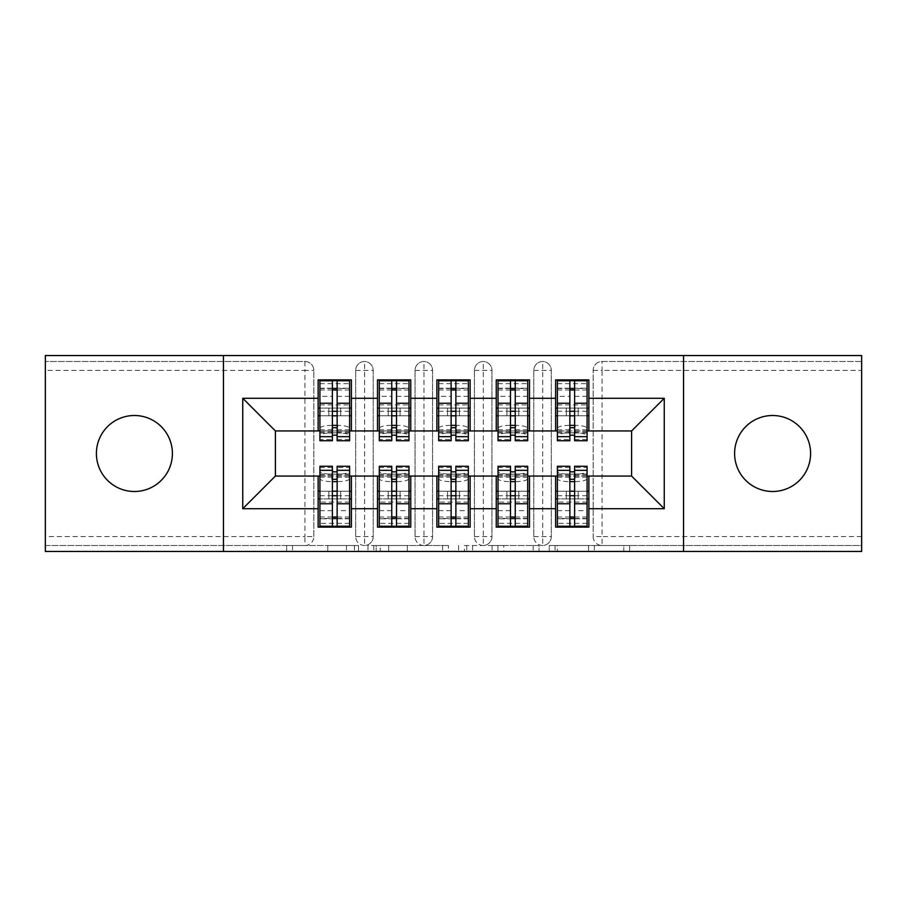 <?xml version="1.0" encoding="UTF-8"?>
<svg xmlns="http://www.w3.org/2000/svg" width="907" height="907" viewBox="0 0 907 907"><rect width="100%" height="100%" fill="white"/><g stroke="black" fill="none" stroke-linecap="round" stroke-linejoin="round"><path stroke-width="0.68" stroke-dasharray="4.54 3.4" d="M358.514 551.456L292.519 551.456L358.514 551.456L358.514 545.515L327.778 545.515L327.778 551.456L327.778 545.515L358.514 545.515L358.514 551.456L358.514 545.515L327.778 545.515L327.778 551.456L327.778 545.515L358.514 545.515L292.519 545.515L358.514 545.515M772.594 415.508A37.992 37.992 0 0 0 734.602 453.5A37.992 37.992 0 0 0 772.594 491.492A37.992 37.992 0 0 0 810.597 453.5A37.992 37.992 0 0 0 772.594 415.508M134.406 415.508A37.992 37.992 0 0 0 96.403 453.5A37.992 37.992 0 0 0 134.406 491.492A37.992 37.992 0 0 0 172.398 453.5A37.992 37.992 0 0 0 134.406 415.508M623.801 551.456L555.039 551.456L623.801 551.456L623.801 545.515L594.38 545.515L629.628 545.515L629.628 551.456L629.628 545.515L555.039 545.515L629.628 545.515L629.628 551.456L629.628 545.515L623.801 545.515L623.801 551.456M588.552 551.456L557.374 551.456L588.552 551.456L588.552 545.515L594.38 545.515L588.552 545.515L588.552 551.456L588.552 545.515L557.374 545.515L557.374 551.456L557.374 545.515L588.552 545.515L588.552 551.456M549.211 551.456L555.039 551.456L549.211 551.456L549.211 545.515L555.039 545.515L549.211 545.515L549.211 551.456M286.691 551.456L292.519 551.456L286.691 551.456L286.691 545.515L292.519 545.515L286.691 545.515L286.691 551.456M861.65 536.615L602.067 536.615L602.067 370.385L861.65 370.385L861.65 545.515L602.067 545.515L861.65 545.515L861.65 551.456L45.35 551.456L45.35 545.515L304.933 545.515L45.35 545.515L45.35 370.385L304.933 370.385L304.933 536.615L45.35 536.615M448.398 551.456L442.571 551.456L448.398 551.456L448.398 545.515L448.398 551.456M373.809 551.456L442.571 551.456L367.981 551.456L373.809 551.456L373.809 545.515L448.398 545.515L367.981 545.515L367.981 551.456L367.981 545.515L373.809 545.515L373.809 551.456M464.429 551.456L539.019 551.456L458.602 551.456L464.429 551.456L464.429 545.515L539.019 545.515L539.019 551.456L539.019 545.515L503.759 545.515L503.759 551.456M574.607 491.197L587.078 491.197L587.078 498.918L587.078 491.197L557.397 491.197L557.397 498.918L587.078 498.918L587.078 491.197L588.858 491.197L555.617 491.197L588.858 491.197L588.858 476.062L631.601 476.062L631.601 430.938L555.617 430.938L555.617 415.803L588.858 415.803L555.617 415.803L555.617 379.886L588.858 379.886L588.858 408.082L555.617 408.082L588.858 408.082L557.397 408.082L557.397 415.803L587.078 415.803L587.078 380.475M588.858 430.938L588.858 408.082M555.617 491.197L557.397 491.197L557.397 498.918L588.858 498.918L588.858 491.197L588.858 498.918L555.617 498.918L555.617 491.197L555.617 498.918L588.858 498.918L588.858 527.114L555.617 527.114L555.617 476.062L588.858 476.062M555.617 430.938L496.242 430.938L496.242 415.803L529.495 415.803L496.242 415.803L496.242 379.886L529.495 379.886L529.495 408.082L496.242 408.082L529.495 408.082L498.022 408.082L498.022 415.803L527.704 415.803L527.704 380.475M529.495 430.938L529.495 408.082M515.244 491.197L527.704 491.197L527.704 498.918L527.704 491.197L498.022 491.197L498.022 498.918L527.704 498.918L527.704 491.197L529.495 491.197L529.495 498.918L496.242 498.918L496.242 491.197L496.242 498.918L529.495 498.918L529.495 527.114L496.242 527.114L496.242 491.197L529.495 491.197L496.242 491.197L496.242 476.062L555.617 476.062M496.242 491.197L498.022 491.197L498.022 498.918L529.495 498.918L529.495 476.062M496.242 430.938L436.879 430.938L436.879 415.803L470.121 415.803L436.879 415.803L436.879 379.886L470.121 379.886L470.121 408.082L436.879 408.082L470.121 408.082L438.659 408.082L438.659 415.803L468.341 415.803L468.341 380.475M470.121 430.938L470.121 408.082M455.87 491.197L468.341 491.197L468.341 498.918L468.341 491.197L438.659 491.197L438.659 498.918L468.341 498.918L468.341 491.197L470.121 491.197L470.121 498.918L436.879 498.918L436.879 491.197L436.879 498.918L470.121 498.918L470.121 527.114L436.879 527.114L436.879 491.197L470.121 491.197L436.879 491.197L436.879 476.062L496.242 476.062M436.879 491.197L438.659 491.197L438.659 498.918L470.121 498.918L470.121 476.062M436.879 430.938L377.505 430.938L377.505 415.803L410.758 415.803L377.505 415.803L377.505 379.886L410.758 379.886L410.758 408.082L377.505 408.082L410.758 408.082L379.296 408.082L379.296 415.803L408.978 415.803L408.978 380.475M410.758 430.938L410.758 408.082M396.506 491.197L408.978 491.197L408.978 498.918L408.978 491.197L379.296 491.197L379.296 498.918L408.978 498.918L408.978 491.197L410.758 491.197L410.758 498.918L377.505 498.918L377.505 491.197L377.505 498.918L410.758 498.918L410.758 527.114L377.505 527.114L377.505 491.197L410.758 491.197L377.505 491.197L377.505 476.062L436.879 476.062M377.505 491.197L379.296 491.197L379.296 498.918L410.758 498.918L410.758 476.062M337.143 491.197L349.603 491.197L349.603 498.918L349.603 491.197L319.922 491.197L319.922 498.918L349.603 498.918L349.603 491.197L351.383 491.197L318.142 491.197L351.383 491.197L351.383 476.062L377.505 476.062M304.933 545.515A8.9 8.9 0 0 0 313.833 536.615L304.933 536.615L304.933 545.515A8.9 8.9 0 0 0 313.833 536.615L313.833 370.385A8.9 8.9 0 0 0 304.933 361.485L45.35 361.485L45.35 370.385M313.833 536.615L313.833 370.385A8.9 8.9 0 0 0 304.933 361.485L45.35 361.485L45.35 355.544L861.65 355.544L861.65 361.485L602.067 361.485A8.9 8.9 0 0 0 593.167 370.385L593.167 536.615L593.167 370.385A8.9 8.9 0 0 1 602.067 361.485L861.65 361.485L861.65 370.385M377.505 430.938L318.142 430.938L318.142 415.803L351.383 415.803L351.383 408.082L318.142 408.082L318.142 379.886L351.383 379.886L351.383 408.082L319.922 408.082L319.922 415.803L349.603 415.803L349.603 380.475M351.383 430.938L351.383 415.803L318.142 415.803L318.142 408.082L351.383 408.082L351.383 415.803L351.383 408.082M318.142 491.197L319.922 491.197L319.922 498.918L351.383 498.918L351.383 491.197L351.383 498.918L318.142 498.918L318.142 491.197L318.142 498.918L351.383 498.918L351.383 527.114L318.142 527.114L318.142 476.062L351.383 476.062M318.142 430.938L275.399 430.938L275.399 476.062L318.142 476.062M223.451 551.456L223.451 355.544M683.549 355.544L683.549 551.456M587.078 430.938L557.397 430.938M527.704 430.938L498.022 430.938M468.341 430.938L438.659 430.938M408.978 430.938L379.296 430.938M349.603 430.938L319.922 430.938M319.922 476.062L349.603 476.062M379.296 476.062L408.978 476.062M438.659 476.062L468.341 476.062M498.022 476.062L527.704 476.062M557.397 476.062L587.078 476.062M593.167 536.615A8.9 8.9 0 0 0 602.067 545.515L602.067 536.615L593.167 536.615A8.9 8.9 0 0 0 602.067 545.515M542.703 545.515A8.9 8.9 0 0 1 533.792 536.615A8.9 8.9 0 0 0 542.703 545.515A8.9 8.9 0 0 0 551.309 536.615L551.309 370.385A8.9 8.9 0 0 0 542.703 361.485A8.9 8.9 0 0 0 533.792 370.385L533.792 536.615L533.792 370.385A8.9 8.9 0 0 1 542.703 361.485A8.9 8.9 0 0 1 551.309 370.385L551.309 536.615A8.9 8.9 0 0 1 542.703 545.515L542.703 361.485M483.329 545.515A8.9 8.9 0 0 1 474.429 536.615A8.9 8.9 0 0 0 483.329 545.515A8.9 8.9 0 0 0 491.945 536.615L491.945 370.385A8.9 8.9 0 0 0 483.329 361.485A8.9 8.9 0 0 0 474.429 370.385L474.429 536.615L474.429 370.385A8.9 8.9 0 0 1 483.329 361.485A8.9 8.9 0 0 1 491.945 370.385L491.945 536.615A8.9 8.9 0 0 1 483.329 545.515L483.329 361.485M423.966 545.515A8.9 8.9 0 0 1 415.055 536.615A8.9 8.9 0 0 0 423.966 545.515A8.9 8.9 0 0 0 432.571 536.615L432.571 370.385A8.9 8.9 0 0 0 423.966 361.485A8.9 8.9 0 0 0 415.055 370.385L415.055 536.615L415.055 370.385A8.9 8.9 0 0 1 423.966 361.485A8.9 8.9 0 0 1 432.571 370.385L432.571 536.615A8.9 8.9 0 0 1 423.966 545.515L423.966 361.485M364.603 545.515A8.9 8.9 0 0 1 355.691 536.615A8.9 8.9 0 0 0 364.603 545.515A8.9 8.9 0 0 0 373.208 536.615L373.208 370.385A8.9 8.9 0 0 0 364.603 361.485A8.9 8.9 0 0 0 355.691 370.385L355.691 536.615L355.691 370.385A8.9 8.9 0 0 1 364.603 361.485A8.9 8.9 0 0 1 373.208 370.385L373.208 536.615A8.9 8.9 0 0 1 364.603 545.515L364.603 361.485M380.226 551.456L388.672 551.456L380.226 551.456L380.226 545.515L376.144 545.515L376.144 551.456L376.144 545.515L388.672 545.515L380.226 545.515L380.226 551.456M388.672 551.456L407.322 551.456L388.672 551.456L388.672 545.515L407.322 545.515L407.322 551.456L407.322 545.515L388.672 545.515L388.672 551.456M464.429 545.515L497.932 545.515L497.932 551.456L497.932 545.515L492.104 545.515L497.932 545.515L497.932 551.456L497.932 545.515L503.759 545.515M466.754 545.515L466.754 551.456L466.754 545.515M458.602 545.515L458.602 551.456L458.602 545.515M349.603 408.082L318.142 408.082L318.142 415.803L319.922 415.803L319.922 388.196L319.922 396.359L332.393 396.359L332.393 380.702M351.383 415.803L349.603 415.803L349.603 388.196L349.603 428.444A11.87 3.072 0 0 0 337.733 425.372L337.733 432.832A11.87 3.072 180 0 1 349.603 435.904L349.603 428.444M337.143 440.734L337.143 388.502L349.603 388.502M337.143 380.702L337.143 388.502M319.922 440.734L319.922 439.464L332.393 439.464L332.393 396.359M319.922 439.464L319.922 435.904A11.87 3.072 180 0 1 331.792 432.832L331.792 425.372L332.393 425.372M337.143 425.372L337.733 425.372M331.792 425.372A11.87 3.072 0 0 0 319.922 428.444L319.922 435.904M319.922 396.359L319.922 428.444M331.792 432.832L337.733 432.832M349.603 440.734L349.603 435.904M318.142 415.803L318.142 408.082M319.922 415.803L332.393 415.803M337.143 415.803L349.603 415.803M340.703 415.803L328.833 415.803L340.703 415.803L340.703 408.082L328.833 408.082L340.703 408.082L340.703 415.803M332.393 439.464L332.393 440.734M319.922 408.082L319.922 380.475M319.922 388.196L349.603 388.196L319.922 388.196M328.833 408.082L328.833 415.803L328.833 408.082M349.603 491.197L349.603 518.804L349.603 510.641L337.143 510.641L337.143 526.298M332.393 491.197L319.922 491.197L319.922 518.804L319.922 478.556A11.87 3.072 180 0 0 331.792 481.628L331.792 474.168A11.87 3.072 0 0 1 319.922 471.096L319.922 478.556M332.393 466.266L332.393 518.498L319.922 518.498M332.393 526.298L332.393 518.498M349.603 466.266L349.603 467.536L337.143 467.536L337.143 510.641M349.603 467.536L349.603 471.096A11.87 3.072 0 0 1 337.733 474.168L337.733 481.628L337.143 481.628M332.393 481.628L331.792 481.628M337.733 481.628A11.87 3.072 180 0 0 349.603 478.556L349.603 471.096M349.603 510.641L349.603 478.556M337.733 474.168L331.792 474.168M319.922 466.266L319.922 471.096M351.383 491.197L351.383 498.918M328.833 491.197L340.703 491.197L328.833 491.197L328.833 498.918L340.703 498.918L328.833 498.918L328.833 491.197M318.142 498.918L319.922 498.918L319.922 491.197M337.143 467.536L337.143 466.266M319.922 498.918L319.922 526.525M349.603 498.918L349.603 526.525M349.603 518.804L319.922 518.804L349.603 518.804M340.703 498.918L340.703 491.197L340.703 498.918M408.978 408.082L377.505 408.082L377.505 415.803L379.296 415.803L379.296 388.196L379.296 396.359L391.756 396.359L391.756 380.702M410.758 415.803L408.978 415.803L408.978 388.196L408.978 428.444A11.87 3.072 0 0 0 397.096 425.372L397.096 432.832A11.87 3.072 180 0 1 408.978 435.904L408.978 428.444M396.506 440.734L396.506 388.502L408.978 388.502M396.506 380.702L396.506 388.502M379.296 440.734L379.296 439.464L391.756 439.464L391.756 396.359M379.296 439.464L379.296 435.904A11.87 3.072 180 0 1 391.166 432.832L391.166 425.372L391.756 425.372M396.506 425.372L397.096 425.372M391.166 425.372A11.87 3.072 0 0 0 379.296 428.444L379.296 435.904M379.296 396.359L379.296 428.444M391.166 432.832L397.096 432.832M408.978 440.734L408.978 435.904M377.505 415.803L377.505 408.082M379.296 415.803L391.756 415.803M396.506 415.803L408.978 415.803M400.066 415.803L388.196 415.803L400.066 415.803L400.066 408.082L388.196 408.082L400.066 408.082L400.066 415.803M391.756 439.464L391.756 440.734M379.296 408.082L379.296 380.475M379.296 388.196L408.978 388.196L379.296 388.196M388.196 408.082L388.196 415.803L388.196 408.082M468.341 408.082L436.879 408.082L436.879 415.803L438.659 415.803L438.659 388.196L438.659 396.359L451.13 396.359L451.13 380.702M470.121 415.803L468.341 415.803L468.341 388.196L468.341 428.444A11.87 3.072 0 0 0 456.47 425.372L456.47 432.832A11.87 3.072 180 0 1 468.341 435.904L468.341 428.444M455.87 440.734L455.87 388.502L468.341 388.502M455.87 380.702L455.87 388.502M438.659 440.734L438.659 439.464L451.13 439.464L451.13 396.359M438.659 439.464L438.659 435.904A11.87 3.072 180 0 1 450.53 432.832L450.53 425.372L451.13 425.372M455.87 425.372L456.47 425.372M450.53 425.372A11.87 3.072 0 0 0 438.659 428.444L438.659 435.904M438.659 396.359L438.659 428.444M450.53 432.832L456.47 432.832M468.341 440.734L468.341 435.904M436.879 415.803L436.879 408.082M438.659 415.803L451.13 415.803M455.87 415.803L468.341 415.803M459.441 415.803L447.559 415.803L459.441 415.803L459.441 408.082L447.559 408.082L459.441 408.082L459.441 415.803M451.13 439.464L451.13 440.734M438.659 408.082L438.659 380.475M438.659 388.196L468.341 388.196L438.659 388.196M447.559 408.082L447.559 415.803L447.559 408.082M527.704 408.082L496.242 408.082L496.242 415.803L498.022 415.803L498.022 388.196L498.022 396.359L510.494 396.359L510.494 380.702M529.495 415.803L527.704 415.803L527.704 388.196L527.704 428.444A11.87 3.072 0 0 0 515.834 425.372L515.834 432.832A11.87 3.072 180 0 1 527.704 435.904L527.704 428.444M515.244 440.734L515.244 388.502L527.704 388.502M515.244 380.702L515.244 388.502M498.022 440.734L498.022 439.464L510.494 439.464L510.494 396.359M498.022 439.464L498.022 435.904A11.87 3.072 180 0 1 509.904 432.832L509.904 425.372L510.494 425.372M515.244 425.372L515.834 425.372M509.904 425.372A11.87 3.072 0 0 0 498.022 428.444L498.022 435.904M498.022 396.359L498.022 428.444M509.904 432.832L515.834 432.832M527.704 440.734L527.704 435.904M496.242 415.803L496.242 408.082M498.022 415.803L510.494 415.803M515.244 415.803L527.704 415.803M518.804 415.803L506.934 415.803L518.804 415.803L518.804 408.082L506.934 408.082L518.804 408.082L518.804 415.803M510.494 439.464L510.494 440.734M498.022 408.082L498.022 380.475M498.022 388.196L527.704 388.196L498.022 388.196M506.934 408.082L506.934 415.803L506.934 408.082M587.078 408.082L555.617 408.082L555.617 415.803L557.397 415.803L557.397 388.196L557.397 396.359L569.857 396.359L569.857 380.702M588.858 415.803L587.078 415.803L587.078 388.196L587.078 428.444A11.87 3.072 0 0 0 575.208 425.372L575.208 432.832A11.87 3.072 180 0 1 587.078 435.904L587.078 428.444M574.607 440.734L574.607 388.502L587.078 388.502M574.607 380.702L574.607 388.502M557.397 440.734L557.397 439.464L569.857 439.464L569.857 396.359M557.397 439.464L557.397 435.904A11.87 3.072 180 0 1 569.267 432.832L569.267 425.372L569.857 425.372M574.607 425.372L575.208 425.372M569.267 425.372A11.87 3.072 0 0 0 557.397 428.444L557.397 435.904M557.397 396.359L557.397 428.444M569.267 432.832L575.208 432.832M587.078 440.734L587.078 435.904M555.617 415.803L555.617 408.082M557.397 415.803L569.857 415.803M574.607 415.803L587.078 415.803M578.167 415.803L566.297 415.803L578.167 415.803L578.167 408.082L566.297 408.082L578.167 408.082L578.167 415.803M569.857 439.464L569.857 440.734M557.397 408.082L557.397 380.475M557.397 388.196L587.078 388.196L557.397 388.196M566.297 408.082L566.297 415.803L566.297 408.082M408.978 491.197L408.978 518.804L408.978 510.641L396.506 510.641L396.506 526.298M391.756 491.197L379.296 491.197L379.296 518.804L379.296 478.556A11.87 3.072 180 0 0 391.166 481.628L391.166 474.168A11.87 3.072 0 0 1 379.296 471.096L379.296 478.556M391.756 466.266L391.756 518.498L379.296 518.498M391.756 526.298L391.756 518.498M408.978 466.266L408.978 467.536L396.506 467.536L396.506 510.641M408.978 467.536L408.978 471.096A11.87 3.072 0 0 1 397.096 474.168L397.096 481.628L396.506 481.628M391.756 481.628L391.166 481.628M397.096 481.628A11.87 3.072 180 0 0 408.978 478.556L408.978 471.096M408.978 510.641L408.978 478.556M397.096 474.168L391.166 474.168M379.296 466.266L379.296 471.096M410.758 491.197L410.758 498.918M388.196 491.197L400.066 491.197L388.196 491.197L388.196 498.918L400.066 498.918L388.196 498.918L388.196 491.197M377.505 498.918L379.296 498.918L379.296 491.197M396.506 467.536L396.506 466.266M379.296 498.918L379.296 526.525M408.978 498.918L408.978 526.525M408.978 518.804L379.296 518.804L408.978 518.804M400.066 498.918L400.066 491.197L400.066 498.918M468.341 491.197L468.341 518.804L468.341 510.641L455.87 510.641L455.87 526.298M451.13 491.197L438.659 491.197L438.659 518.804L438.659 478.556A11.87 3.072 180 0 0 450.53 481.628L450.53 474.168A11.87 3.072 0 0 1 438.659 471.096L438.659 478.556M451.13 466.266L451.13 518.498L438.659 518.498M451.13 526.298L451.13 518.498M468.341 466.266L468.341 467.536L455.87 467.536L455.87 510.641M468.341 467.536L468.341 471.096A11.87 3.072 0 0 1 456.47 474.168L456.47 481.628L455.87 481.628M451.13 481.628L450.53 481.628M456.47 481.628A11.87 3.072 180 0 0 468.341 478.556L468.341 471.096M468.341 510.641L468.341 478.556M456.47 474.168L450.53 474.168M438.659 466.266L438.659 471.096M470.121 491.197L470.121 498.918M447.559 491.197L459.441 491.197L447.559 491.197L447.559 498.918L459.441 498.918L447.559 498.918L447.559 491.197M436.879 498.918L438.659 498.918L438.659 491.197M455.87 467.536L455.87 466.266M438.659 498.918L438.659 526.525M468.341 498.918L468.341 526.525M468.341 518.804L438.659 518.804L468.341 518.804M459.441 498.918L459.441 491.197L459.441 498.918M527.704 491.197L527.704 518.804L527.704 510.641L515.244 510.641L515.244 526.298M510.494 491.197L498.022 491.197L498.022 518.804L498.022 478.556A11.87 3.072 180 0 0 509.904 481.628L509.904 474.168A11.87 3.072 0 0 1 498.022 471.096L498.022 478.556M510.494 466.266L510.494 518.498L498.022 518.498M510.494 526.298L510.494 518.498M527.704 466.266L527.704 467.536L515.244 467.536L515.244 510.641M527.704 467.536L527.704 471.096A11.87 3.072 0 0 1 515.834 474.168L515.834 481.628L515.244 481.628M510.494 481.628L509.904 481.628M515.834 481.628A11.87 3.072 180 0 0 527.704 478.556L527.704 471.096M527.704 510.641L527.704 478.556M515.834 474.168L509.904 474.168M498.022 466.266L498.022 471.096M529.495 491.197L529.495 498.918M506.934 491.197L518.804 491.197L506.934 491.197L506.934 498.918L518.804 498.918L506.934 498.918L506.934 491.197M496.242 498.918L498.022 498.918L498.022 491.197M515.244 467.536L515.244 466.266M498.022 498.918L498.022 526.525M527.704 498.918L527.704 526.525M527.704 518.804L498.022 518.804L527.704 518.804M518.804 498.918L518.804 491.197L518.804 498.918M587.078 491.197L587.078 518.804L587.078 510.641L574.607 510.641L574.607 526.298M569.857 491.197L557.397 491.197L557.397 518.804L557.397 478.556A11.87 3.072 180 0 0 569.267 481.628L569.267 474.168A11.87 3.072 0 0 1 557.397 471.096L557.397 478.556M569.857 466.266L569.857 518.498L557.397 518.498M569.857 526.298L569.857 518.498M587.078 466.266L587.078 467.536L574.607 467.536L574.607 510.641M587.078 467.536L587.078 471.096A11.87 3.072 0 0 1 575.208 474.168L575.208 481.628L574.607 481.628M569.857 481.628L569.267 481.628M575.208 481.628A11.87 3.072 180 0 0 587.078 478.556L587.078 471.096M587.078 510.641L587.078 478.556M575.208 474.168L569.267 474.168M557.397 466.266L557.397 471.096M588.858 491.197L588.858 498.918M566.297 491.197L578.167 491.197L566.297 491.197L566.297 498.918L578.167 498.918L566.297 498.918L566.297 491.197M555.617 498.918L557.397 498.918L557.397 491.197M574.607 467.536L574.607 466.266M557.397 498.918L557.397 526.525M587.078 498.918L587.078 526.525M587.078 518.804L557.397 518.804L587.078 518.804M578.167 498.918L578.167 491.197L578.167 498.918M354.433 545.515L354.433 551.456L354.433 545.515M304.933 361.485L304.933 370.385L313.833 370.385M593.167 370.385L602.067 370.385L602.067 361.485M355.691 370.385L373.208 370.385M355.691 536.615L373.208 536.615M415.055 370.385L432.571 370.385M415.055 536.615L432.571 536.615M474.429 370.385L491.945 370.385M474.429 536.615L491.945 536.615M533.792 370.385L551.309 370.385M533.792 536.615L551.309 536.615M346.429 545.515L346.429 551.456L346.429 545.515M292.519 545.515L292.519 551.456L292.519 545.515M442.571 545.515L442.571 551.456L442.571 545.515M533.191 545.515L533.191 551.456L533.191 545.515M492.104 545.515L492.104 551.456L492.104 545.515M472.581 545.515L472.581 551.456L472.581 545.515M594.38 545.515L594.38 551.456L594.38 545.515M555.039 545.515L555.039 551.456L555.039 545.515M337.143 396.359L349.603 396.359M337.143 429.782L349.603 429.782M337.143 432.004L349.603 432.004M319.922 432.004L332.393 432.004M337.143 439.464L349.603 439.464M319.922 388.502L332.393 388.502M319.922 429.782L332.393 429.782M319.922 383.638L349.603 383.638M319.922 404.93L349.603 404.93M319.922 411.279L332.393 411.279M337.143 411.279L349.603 411.279M319.922 389.987L332.393 389.987M337.143 389.987L349.603 389.987M332.393 510.641L319.922 510.641M332.393 477.218L319.922 477.218M332.393 474.996L319.922 474.996M349.603 474.996L337.143 474.996M332.393 467.536L319.922 467.536M349.603 518.498L337.143 518.498M349.603 477.218L337.143 477.218M349.603 523.362L319.922 523.362M349.603 502.07L319.922 502.07M349.603 495.721L337.143 495.721M332.393 495.721L319.922 495.721M349.603 517.013L337.143 517.013M332.393 517.013L319.922 517.013M396.506 396.359L408.978 396.359M396.506 429.782L408.978 429.782M396.506 432.004L408.978 432.004M379.296 432.004L391.756 432.004M396.506 439.464L408.978 439.464M379.296 388.502L391.756 388.502M379.296 429.782L391.756 429.782M379.296 383.638L408.978 383.638M379.296 404.93L408.978 404.93M379.296 411.279L391.756 411.279M396.506 411.279L408.978 411.279M379.296 389.987L391.756 389.987M396.506 389.987L408.978 389.987M455.87 396.359L468.341 396.359M455.87 429.782L468.341 429.782M455.87 432.004L468.341 432.004M438.659 432.004L451.13 432.004M455.87 439.464L468.341 439.464M438.659 388.502L451.13 388.502M438.659 429.782L451.13 429.782M438.659 383.638L468.341 383.638M438.659 404.93L468.341 404.93M438.659 411.279L451.13 411.279M455.87 411.279L468.341 411.279M438.659 389.987L451.13 389.987M455.87 389.987L468.341 389.987M515.244 396.359L527.704 396.359M515.244 429.782L527.704 429.782M515.244 432.004L527.704 432.004M498.022 432.004L510.494 432.004M515.244 439.464L527.704 439.464M498.022 388.502L510.494 388.502M498.022 429.782L510.494 429.782M498.022 383.638L527.704 383.638M498.022 404.93L527.704 404.93M498.022 411.279L510.494 411.279M515.244 411.279L527.704 411.279M498.022 389.987L510.494 389.987M515.244 389.987L527.704 389.987M574.607 396.359L587.078 396.359M574.607 429.782L587.078 429.782M574.607 432.004L587.078 432.004M557.397 432.004L569.857 432.004M574.607 439.464L587.078 439.464M557.397 388.502L569.857 388.502M557.397 429.782L569.857 429.782M557.397 383.638L587.078 383.638M557.397 404.93L587.078 404.93M557.397 411.279L569.857 411.279M574.607 411.279L587.078 411.279M557.397 389.987L569.857 389.987M574.607 389.987L587.078 389.987M391.756 510.641L379.296 510.641M391.756 477.218L379.296 477.218M391.756 474.996L379.296 474.996M408.978 474.996L396.506 474.996M391.756 467.536L379.296 467.536M408.978 518.498L396.506 518.498M408.978 477.218L396.506 477.218M408.978 523.362L379.296 523.362M408.978 502.07L379.296 502.07M408.978 495.721L396.506 495.721M391.756 495.721L379.296 495.721M408.978 517.013L396.506 517.013M391.756 517.013L379.296 517.013M451.13 510.641L438.659 510.641M451.13 477.218L438.659 477.218M451.13 474.996L438.659 474.996M468.341 474.996L455.87 474.996M451.13 467.536L438.659 467.536M468.341 518.498L455.87 518.498M468.341 477.218L455.87 477.218M468.341 523.362L438.659 523.362M468.341 502.07L438.659 502.07M468.341 495.721L455.87 495.721M451.13 495.721L438.659 495.721M468.341 517.013L455.87 517.013M451.13 517.013L438.659 517.013M510.494 510.641L498.022 510.641M510.494 477.218L498.022 477.218M510.494 474.996L498.022 474.996M527.704 474.996L515.244 474.996M510.494 467.536L498.022 467.536M527.704 518.498L515.244 518.498M527.704 477.218L515.244 477.218M527.704 523.362L498.022 523.362M527.704 502.07L498.022 502.07M527.704 495.721L515.244 495.721M510.494 495.721L498.022 495.721M527.704 517.013L515.244 517.013M510.494 517.013L498.022 517.013M569.857 510.641L557.397 510.641M569.857 477.218L557.397 477.218M569.857 474.996L557.397 474.996M587.078 474.996L574.607 474.996M569.857 467.536L557.397 467.536M587.078 518.498L574.607 518.498M587.078 477.218L574.607 477.218M587.078 523.362L557.397 523.362M587.078 502.07L557.397 502.07M587.078 495.721L574.607 495.721M569.857 495.721L557.397 495.721M587.078 517.013L574.607 517.013M569.857 517.013L557.397 517.013M337.143 433.013L349.603 433.013M319.922 433.013L332.393 433.013M332.393 473.987L319.922 473.987M349.603 473.987L337.143 473.987M396.506 433.013L408.978 433.013M379.296 433.013L391.756 433.013M455.87 433.013L468.341 433.013M438.659 433.013L451.13 433.013M515.244 433.013L527.704 433.013M498.022 433.013L510.494 433.013M574.607 433.013L587.078 433.013M557.397 433.013L569.857 433.013M391.756 473.987L379.296 473.987M408.978 473.987L396.506 473.987M451.13 473.987L438.659 473.987M468.341 473.987L455.87 473.987M510.494 473.987L498.022 473.987M527.704 473.987L515.244 473.987M569.857 473.987L557.397 473.987M587.078 473.987L574.607 473.987"/><path stroke-width="1.36" d="M772.594 415.508A37.992 37.992 0 0 0 734.602 453.5A37.992 37.992 0 0 0 772.594 491.492A37.992 37.992 0 0 0 810.597 453.5A37.992 37.992 0 0 0 772.594 415.508M134.406 415.508A37.992 37.992 0 0 0 96.403 453.5A37.992 37.992 0 0 0 134.406 491.492A37.992 37.992 0 0 0 172.398 453.5A37.992 37.992 0 0 0 134.406 415.508M683.549 551.456L861.65 551.456L861.65 355.544L683.549 355.544L683.549 551.456L223.451 551.456L223.451 355.544L45.35 355.544L45.35 551.456L223.451 551.456M683.549 355.544L223.451 355.544M319.922 430.938L275.399 430.938L242.747 398.286L242.747 508.714L318.142 508.714L318.142 527.114L351.383 527.114L351.383 508.714L377.505 508.714L377.505 527.114L410.758 527.114L410.758 508.714L436.879 508.714L436.879 527.114L470.121 527.114L470.121 508.714L496.242 508.714L496.242 527.114L529.495 527.114L529.495 508.714L555.617 508.714L555.617 527.114L588.858 527.114L588.858 476.062L631.601 476.062L631.601 430.938L587.078 430.938M242.747 398.286L318.142 398.286L318.142 430.938M631.601 430.938L664.253 398.286L588.858 398.286L588.858 379.886L555.617 379.886L555.617 398.286L529.495 398.286L529.495 379.886L496.242 379.886L496.242 398.286L470.121 398.286L470.121 379.886L436.879 379.886L436.879 398.286L410.758 398.286L410.758 379.886L377.505 379.886L377.505 398.286L351.383 398.286L351.383 379.886L318.142 379.886L318.142 398.286M664.253 398.286L664.253 508.714L588.858 508.714M529.495 508.714L529.495 476.062L557.397 476.062M555.617 508.714L555.617 476.062M588.858 398.286L588.858 430.938M470.121 508.714L470.121 476.062L498.022 476.062M496.242 508.714L496.242 476.062M555.617 398.286L555.617 430.938L527.704 430.938M529.495 398.286L529.495 430.938M410.758 508.714L410.758 476.062L438.659 476.062M436.879 508.714L436.879 476.062M496.242 398.286L496.242 430.938L468.341 430.938M470.121 398.286L470.121 430.938M351.383 508.714L351.383 476.062L379.296 476.062M377.505 508.714L377.505 476.062M436.879 398.286L436.879 430.938L408.978 430.938M410.758 398.286L410.758 430.938M242.747 508.714L275.399 476.062L319.922 476.062M318.142 508.714L318.142 476.062M377.505 398.286L377.505 430.938L349.603 430.938M351.383 398.286L351.383 430.938M275.399 430.938L275.399 476.062M557.397 430.938L555.617 430.938M498.022 430.938L496.242 430.938M438.659 430.938L436.879 430.938M379.296 430.938L377.505 430.938M349.603 476.062L351.383 476.062M408.978 476.062L410.758 476.062M468.341 476.062L470.121 476.062M527.704 476.062L529.495 476.062M587.078 476.062L588.858 476.062M664.253 508.714L631.601 476.062M319.922 380.475L349.603 380.475L319.922 380.475L319.922 440.734L332.393 440.734L332.393 380.702L349.603 380.793L349.603 440.734L337.143 440.734L337.143 380.793M332.393 388.423L337.143 388.423M332.393 435.745A2.37 0.612 180 0 1 334.762 435.133A2.37 0.612 180 0 1 337.143 435.745M337.143 428.297A2.37 0.612 0 0 0 334.762 427.685A2.37 0.612 0 0 0 332.393 428.297M332.393 425.372L337.143 425.372M351.383 408.082L349.603 408.082M351.383 415.803L349.603 415.803M319.922 408.082L318.142 408.082M319.922 415.803L318.142 415.803M332.393 415.803L337.143 415.803M349.603 526.525L319.922 526.525L349.603 526.525L349.603 466.266L337.143 466.266L337.143 526.298L319.922 526.207L319.922 466.266L332.393 466.266L332.393 526.207M337.143 518.577L332.393 518.577M337.143 471.255A2.37 0.612 0 0 1 334.762 471.867A2.37 0.612 0 0 1 332.393 471.255M332.393 478.703A2.37 0.612 180 0 0 334.762 479.315A2.37 0.612 180 0 0 337.143 478.703M337.143 481.628L332.393 481.628M318.142 498.918L319.922 498.918M318.142 491.197L319.922 491.197M349.603 498.918L351.383 498.918M349.603 491.197L351.383 491.197M337.143 491.197L332.393 491.197M379.296 380.475L408.978 380.475L379.296 380.475L379.296 440.734L391.756 440.734L391.756 380.702L408.978 380.793L408.978 440.734L396.506 440.734L396.506 380.793M391.756 388.423L396.506 388.423M391.756 435.745A2.37 0.612 180 0 1 394.137 435.133A2.37 0.612 180 0 1 396.506 435.745M396.506 428.297A2.37 0.612 0 0 0 394.137 427.685A2.37 0.612 0 0 0 391.756 428.297M391.756 425.372L396.506 425.372M410.758 408.082L408.978 408.082M410.758 415.803L408.978 415.803M379.296 408.082L377.505 408.082M379.296 415.803L377.505 415.803M391.756 415.803L396.506 415.803M438.659 380.475L468.341 380.475L438.659 380.475L438.659 440.734L451.13 440.734L451.13 380.702L468.341 380.793L468.341 440.734L455.87 440.734L455.87 380.793M451.13 388.423L455.87 388.423M451.13 435.745A2.37 0.612 180 0 1 453.5 435.133A2.37 0.612 180 0 1 455.87 435.745M455.87 428.297A2.37 0.612 0 0 0 453.5 427.685A2.37 0.612 0 0 0 451.13 428.297M451.13 425.372L455.87 425.372M470.121 408.082L468.341 408.082M470.121 415.803L468.341 415.803M438.659 408.082L436.879 408.082M438.659 415.803L436.879 415.803M451.13 415.803L455.87 415.803M498.022 380.475L527.704 380.475L498.022 380.475L498.022 440.734L510.494 440.734L510.494 380.702L527.704 380.793L527.704 440.734L515.244 440.734L515.244 380.793M510.494 388.423L515.244 388.423M510.494 435.745A2.37 0.612 180 0 1 512.863 435.133A2.37 0.612 180 0 1 515.244 435.745M515.244 428.297A2.37 0.612 0 0 0 512.863 427.685A2.37 0.612 0 0 0 510.494 428.297M510.494 425.372L515.244 425.372M529.495 408.082L527.704 408.082M529.495 415.803L527.704 415.803M498.022 408.082L496.242 408.082M498.022 415.803L496.242 415.803M510.494 415.803L515.244 415.803M557.397 380.475L587.078 380.475L557.397 380.475L557.397 440.734L569.857 440.734L569.857 380.702L587.078 380.793L587.078 440.734L574.607 440.734L574.607 380.793M569.857 388.423L574.607 388.423M569.857 435.745A2.37 0.612 180 0 1 572.238 435.133A2.37 0.612 180 0 1 574.607 435.745M574.607 428.297A2.37 0.612 0 0 0 572.238 427.685A2.37 0.612 0 0 0 569.857 428.297M569.857 425.372L574.607 425.372M588.858 408.082L587.078 408.082M588.858 415.803L587.078 415.803M557.397 408.082L555.617 408.082M557.397 415.803L555.617 415.803M569.857 415.803L574.607 415.803M408.978 526.525L379.296 526.525L408.978 526.525L408.978 466.266L396.506 466.266L396.506 526.298L379.296 526.207L379.296 466.266L391.756 466.266L391.756 526.207M396.506 518.577L391.756 518.577M396.506 471.255A2.37 0.612 0 0 1 394.137 471.867A2.37 0.612 0 0 1 391.756 471.255M391.756 478.703A2.37 0.612 180 0 0 394.137 479.315A2.37 0.612 180 0 0 396.506 478.703M396.506 481.628L391.756 481.628M377.505 498.918L379.296 498.918M377.505 491.197L379.296 491.197M408.978 498.918L410.758 498.918M408.978 491.197L410.758 491.197M396.506 491.197L391.756 491.197M468.341 526.525L438.659 526.525L468.341 526.525L468.341 466.266L455.87 466.266L455.87 526.298L438.659 526.207L438.659 466.266L451.13 466.266L451.13 526.207M455.87 518.577L451.13 518.577M455.87 471.255A2.37 0.612 0 0 1 453.5 471.867A2.37 0.612 0 0 1 451.13 471.255M451.13 478.703A2.37 0.612 180 0 0 453.5 479.315A2.37 0.612 180 0 0 455.87 478.703M455.87 481.628L451.13 481.628M436.879 498.918L438.659 498.918M436.879 491.197L438.659 491.197M468.341 498.918L470.121 498.918M468.341 491.197L470.121 491.197M455.87 491.197L451.13 491.197M527.704 526.525L498.022 526.525L527.704 526.525L527.704 466.266L515.244 466.266L515.244 526.298L498.022 526.207L498.022 466.266L510.494 466.266L510.494 526.207M515.244 518.577L510.494 518.577M515.244 471.255A2.37 0.612 0 0 1 512.863 471.867A2.37 0.612 0 0 1 510.494 471.255M510.494 478.703A2.37 0.612 180 0 0 512.863 479.315A2.37 0.612 180 0 0 515.244 478.703M515.244 481.628L510.494 481.628M496.242 498.918L498.022 498.918M496.242 491.197L498.022 491.197M527.704 498.918L529.495 498.918M527.704 491.197L529.495 491.197M515.244 491.197L510.494 491.197M587.078 526.525L557.397 526.525L587.078 526.525L587.078 466.266L574.607 466.266L574.607 526.298L557.397 526.207L557.397 466.266L569.857 466.266L569.857 526.207M574.607 518.577L569.857 518.577M574.607 471.255A2.37 0.612 0 0 1 572.238 471.867A2.37 0.612 0 0 1 569.857 471.255M569.857 478.703A2.37 0.612 180 0 0 572.238 479.315A2.37 0.612 180 0 0 574.607 478.703M574.607 481.628L569.857 481.628M555.617 498.918L557.397 498.918M555.617 491.197L557.397 491.197M587.078 498.918L588.858 498.918M587.078 491.197L588.858 491.197M574.607 491.197L569.857 491.197M319.922 380.793L332.393 380.793M337.143 436.664L349.603 436.664M337.143 403.241L349.603 403.241M319.922 436.664L332.393 436.664M319.922 403.241L332.393 403.241M332.393 411.279L337.143 411.279M332.393 389.987L337.143 389.987M349.603 526.207L337.143 526.207M332.393 470.336L319.922 470.336M332.393 503.759L319.922 503.759M349.603 470.336L337.143 470.336M349.603 503.759L337.143 503.759M337.143 495.721L332.393 495.721M337.143 517.013L332.393 517.013M379.296 380.793L391.756 380.793M396.506 436.664L408.978 436.664M396.506 403.241L408.978 403.241M379.296 436.664L391.756 436.664M379.296 403.241L391.756 403.241M391.756 411.279L396.506 411.279M391.756 389.987L396.506 389.987M438.659 380.793L451.13 380.793M455.87 436.664L468.341 436.664M455.87 403.241L468.341 403.241M438.659 436.664L451.13 436.664M438.659 403.241L451.13 403.241M451.13 411.279L455.87 411.279M451.13 389.987L455.87 389.987M498.022 380.793L510.494 380.793M515.244 436.664L527.704 436.664M515.244 403.241L527.704 403.241M498.022 436.664L510.494 436.664M498.022 403.241L510.494 403.241M510.494 411.279L515.244 411.279M510.494 389.987L515.244 389.987M557.397 380.793L569.857 380.793M574.607 436.664L587.078 436.664M574.607 403.241L587.078 403.241M557.397 436.664L569.857 436.664M557.397 403.241L569.857 403.241M569.857 411.279L574.607 411.279M569.857 389.987L574.607 389.987M408.978 526.207L396.506 526.207M391.756 470.336L379.296 470.336M391.756 503.759L379.296 503.759M408.978 470.336L396.506 470.336M408.978 503.759L396.506 503.759M396.506 495.721L391.756 495.721M396.506 517.013L391.756 517.013M468.341 526.207L455.87 526.207M451.13 470.336L438.659 470.336M451.13 503.759L438.659 503.759M468.341 470.336L455.87 470.336M468.341 503.759L455.87 503.759M455.87 495.721L451.13 495.721M455.87 517.013L451.13 517.013M527.704 526.207L515.244 526.207M510.494 470.336L498.022 470.336M510.494 503.759L498.022 503.759M527.704 470.336L515.244 470.336M527.704 503.759L515.244 503.759M515.244 495.721L510.494 495.721M515.244 517.013L510.494 517.013M587.078 526.207L574.607 526.207M569.857 470.336L557.397 470.336M569.857 503.759L557.397 503.759M587.078 470.336L574.607 470.336M587.078 503.759L574.607 503.759M574.607 495.721L569.857 495.721M574.607 517.013L569.857 517.013"/></g></svg>

